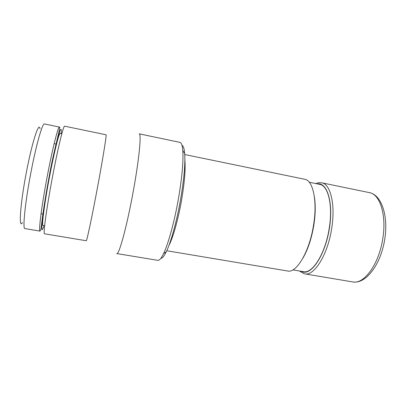 <?xml version="1.0" encoding="UTF-8"?>
<svg xmlns="http://www.w3.org/2000/svg" width="406" height="406" viewBox="0 0 406 406"><rect width="100%" height="100%" fill="white"/><g stroke="black" fill="none" stroke-linecap="round" stroke-linejoin="round"><path stroke-width="0.61" d="M40.057 231.115L24.908 228.588C22.437 229.288 25.076 202.635 30.957 172.291C36.301 144.282 42.539 122.724 44.462 123.957L59.504 127.068C60.626 128.271 53.952 149.164 49.116 176.925C46.218 192.353 43.782 207.319 42.407 217.565L40.94 229.197L40.057 231.115C38.311 231.927 41.645 205.558 47.431 175.392C52.704 147.545 58.236 125.977 59.504 127.068M22.462 222.549C18.514 229.892 20.173 204.132 26.486 171.743C32.231 141.592 38.996 121.227 40.006 128.707M44.64 225.736L42.975 225.452C41.508 226.142 44.553 202.756 49.633 176.209C54.277 151.682 59.114 132.483 60.179 133.401L61.834 133.741M86.25 240.743C86.691 241.94 92.304 215.525 97.988 184.776C103.261 156.411 106.798 134.087 106.052 134.777L64.645 126.18C63.554 125.089 58.058 147.398 52.607 176.234C46.639 207.486 42.96 234.693 44.528 233.8L86.25 240.743M116.786 253.583C118.978 255.278 127.032 225.863 133.33 190.901C139.233 158.705 141.577 133.341 139.172 133.833L179.939 142.374C181.416 142.673 182.365 145.434 182.791 150.667C183.492 161.639 182 177.874 178.32 199.376C174.336 222.021 168.257 243.955 163.547 253.643C161.258 258.363 159.37 260.596 157.893 260.342L116.786 253.583M160.877 258.292C162.324 258.353 164.125 256.181 166.282 251.781C170.865 242.463 176.701 221.539 180.492 199.955C183.994 179.467 185.385 163.948 184.669 153.392C184.248 148.505 183.355 145.83 181.979 145.368M166.77 250.741L287.636 271.005C296.36 273.38 309.342 252.004 313.473 225.533C317.629 201.163 313.046 180.315 304.774 179.295L184.75 154.539M302.83 258.312C307.844 249.66 311.478 238.794 313.742 225.716C315.492 214.637 315.695 204.939 314.361 196.621M292.863 269.888L303.439 271.67C312.376 274.03 325.307 253.765 329.175 228.619C333.103 205.456 328.205 185.476 319.75 184.385L309.25 182.228M44.026 225.629C43.229 228.172 42.625 229.532 42.224 229.715C41.605 229.583 41.686 225.944 42.468 218.793C43.691 208.542 46.289 192.434 49.42 175.879L56.307 143.389L59.662 131.392C60.433 129.478 60.956 128.915 61.225 129.697L61.225 133.62M168.911 245.523C172.951 237.865 178.153 219.605 181.467 200.706C184.547 182.624 185.679 169.114 184.867 160.177M301.115 271.279L302.906 271.974C312.016 274.74 325.201 254.562 329.347 228.71C333.625 202.868 327.216 182.121 317.446 183.913M352.733 281.921C363.857 284.667 379.016 264.321 382.792 238.571C386.72 214.881 379.879 194.129 369.419 192.632C382.082 194.997 388.928 217.408 384.345 241.626C379.869 265.864 365.39 284.286 352.733 281.921L304.637 273.857C314 276.329 327.566 255.227 331.606 228.943C335.701 204.751 330.514 183.923 321.659 182.781L369.419 192.632M304.084 273.74L299.389 270.985M59.758 127.418L59.824 127.692M56.15 144.054L54.15 143.653M166.282 251.781L163.547 253.643M318.37 182.741L315.731 183.563M318.761 182.68L321.659 182.781M184.669 153.392L182.791 150.667M43.061 214.063L41.052 213.718"/></g></svg>
